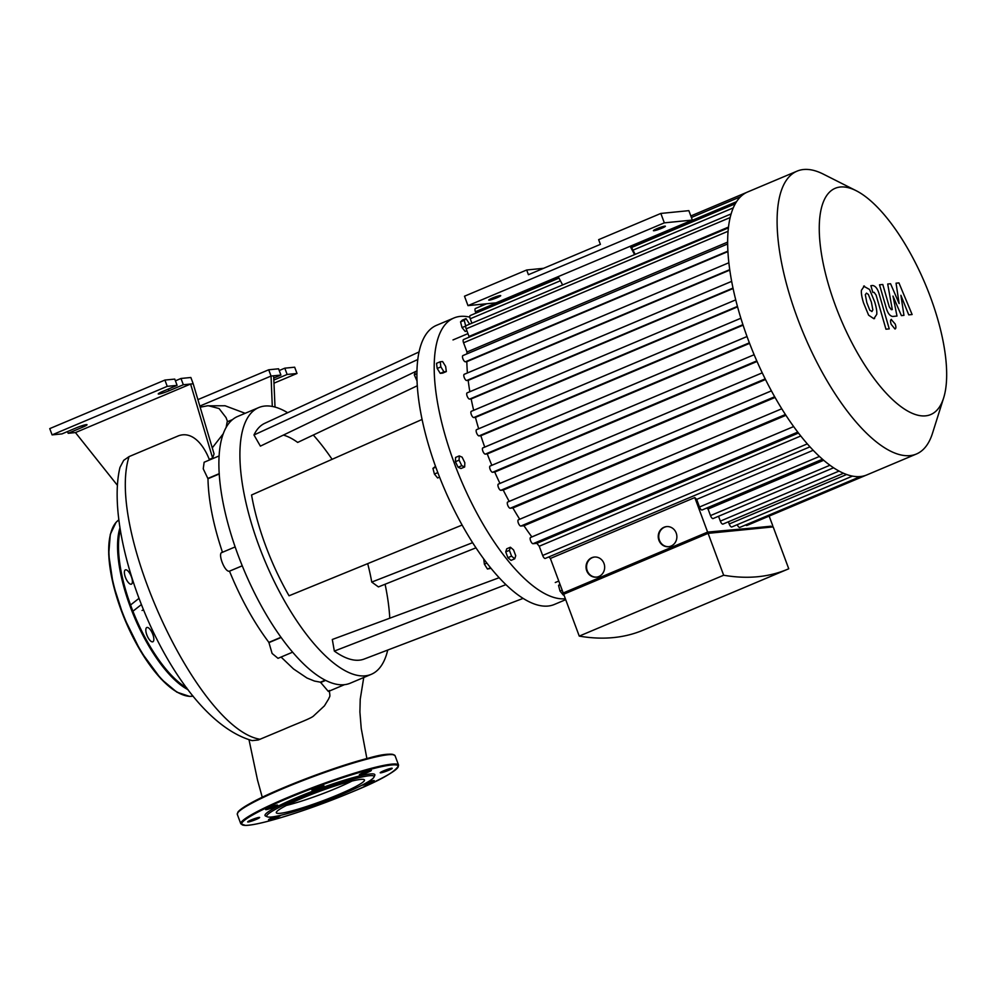 <?xml version="1.0" encoding="UTF-8"?>
<svg xmlns="http://www.w3.org/2000/svg" width="995" height="995" viewBox="0 0 995 995"><rect width="100%" height="100%" fill="white"/><g stroke="black" fill="none" stroke-linecap="round" stroke-linejoin="round"><path stroke-width="1.49" d="M635.196 254.359L630.78 246.026M562.623 284.956L558.207 276.622L692.358 220.069L664.337 222.855L467.986 305.627L496.02 302.841L558.207 276.622M634.586 254.608L630.171 246.287M664.337 222.855L660.829 213.44L688.863 210.654L692.358 220.069M660.829 213.44L598.642 239.658L600.395 244.36L528.42 274.707L526.678 269.993L543.556 268.314M526.678 269.993L464.491 296.212L467.986 305.627M664.871 226.139A6.393 0.684 159.6 0 0 658.018 228.241A6.393 0.684 159.6 0 0 653.404 230.678A6.393 0.684 159.6 0 0 659.635 229.086A6.393 0.684 159.6 0 0 665.394 226.213A6.393 0.684 159.6 0 0 664.871 226.139M500.199 295.565A6.393 0.684 159.6 0 0 493.346 297.667A6.393 0.684 159.6 0 0 488.732 300.092A6.393 0.684 159.6 0 0 494.963 298.5A6.393 0.684 159.6 0 0 500.721 295.639A6.393 0.684 159.6 0 0 500.199 295.565M417.863 359.481L253.974 434.977A127.932 47.648 -112.9 0 1 264.745 423.323L419.131 351.907M417.34 385.749L297.679 442.427A114.462 42.636 67.1 0 0 283.364 435.089M417.029 370.824L260.392 446.133L253.974 434.977M475.933 547.835L378.423 586.913L371.744 582.075A114.462 42.636 67.1 0 0 367.69 563.643M472.575 542.685L371.744 582.075M505.858 584.662L334.345 651.078L332.305 639.486L499.092 577.734M523.047 598.418L364.12 659.063A127.932 47.648 -112.9 0 1 334.345 651.078M422.116 419.43L251.561 495A127.932 47.648 -112.9 0 0 289.048 595.781L462.09 525.062M435.512 466.307L432.949 468.384L434.405 474.043L437.626 477.973L439.579 477.14M435.822 467.165L432.949 468.384M437.837 472.6L434.405 474.043M462.128 457.165L464.827 462.712L464.665 466.978L461.792 465.697L459.081 460.163L459.255 455.897L462.128 457.165M464.665 466.978L460.971 468.533L458.098 467.252L455.399 461.717L455.573 457.451L459.255 455.897M455.399 461.717L459.081 460.163M458.098 467.252L461.792 465.697M417.017 371.035L415.313 371.757L414.318 374.854L417.104 381.185M416.98 373.734L414.318 374.854M445.66 366.434L446.332 371.57L443.932 371.819L440.872 366.906L440.2 361.77L442.601 361.533L445.66 366.434M443.932 371.819L440.25 373.361L442.651 373.125L446.332 371.57M440.25 373.361L437.191 368.461L436.519 363.324L440.2 361.77M437.191 368.461L440.872 366.906M465.797 326.111L462.003 327.542L465.225 331.472L466.891 330.763M462.003 327.542L460.548 321.882L462.302 320.154L465.996 318.599L469.628 324.146M465.697 325.987L464.23 320.328L465.996 318.599M460.548 321.882L464.23 320.328M563.879 594.749L563.245 595.022L560.023 591.092L558.556 585.433L559.911 584.102M558.556 585.433L560.16 584.749M560.023 591.092L562.175 590.184M483.732 558.991L484.378 564.14L487.45 569.04L490.958 568.332M486.829 563.108L484.378 564.14M490.498 567.759L487.45 569.04M514.726 558.829L511.044 560.384L507.885 557.685L505.734 551.889L506.729 548.792L510.423 547.238L513.569 549.924L515.733 555.72L514.726 558.829L511.579 556.13L509.415 550.334L510.423 547.238M505.734 551.889L509.415 550.334M507.885 557.685L511.579 556.13M565.371 598.766A151.489 56.429 -112.9 0 1 565.284 598.766A151.489 56.429 -112.9 0 1 454.379 463.371A151.489 56.429 -112.9 0 1 453.931 317.99L436.656 325.265A151.489 56.429 67.1 0 0 440.213 478.744A151.489 56.429 67.1 0 0 548.009 606.054A151.489 56.429 67.1 0 0 554.352 604.462L565.707 599.674M453.931 317.99A151.489 56.429 -112.9 0 1 469.827 317.169M387.714 650.071A144.76 53.917 -112.9 0 1 371.222 674.349A144.76 53.917 -112.9 0 1 259.197 546.491A144.76 53.917 -112.9 0 1 258.762 407.564A144.76 53.917 -112.9 0 1 287.654 412.726M313.301 435.026A144.76 53.917 -112.9 0 1 332.106 459.317M385.09 584.239A144.76 53.917 -112.9 0 1 389.779 618.206M371.222 674.349L350.215 683.217A144.76 53.917 -112.9 0 1 238.178 555.359A144.76 53.917 -112.9 0 1 237.743 416.432L258.762 407.564M316.049 804.433A6.393 0.684 159.6 0 0 315.975 804.594A6.393 0.684 159.6 0 0 321.012 803.438A6.393 0.684 159.6 0 0 327.579 800.565A6.393 0.684 159.6 0 0 327.964 800.142A6.393 0.684 159.6 0 0 327.828 800.067M276.448 816.223A6.393 0.684 159.6 0 0 268.513 819.855A6.393 0.684 159.6 0 0 276.971 817.38A6.393 0.684 159.6 0 0 280.503 815.402A6.393 0.684 159.6 0 0 280.466 815.365M251.524 821.149A6.393 0.684 159.6 0 0 259.645 817.467A6.393 0.684 159.6 0 0 253.414 819.059A6.393 0.684 159.6 0 0 247.655 821.92A6.393 0.684 159.6 0 0 251.524 821.149M266.15 809.669A6.393 0.684 159.6 0 0 272.991 807.567A6.393 0.684 159.6 0 0 277.617 805.129A6.393 0.684 159.6 0 0 271.386 806.734A6.393 0.684 159.6 0 0 265.628 809.594A6.393 0.684 159.6 0 0 266.15 809.669M312.281 789.657A6.393 0.684 159.6 0 0 311.895 790.092A6.393 0.684 159.6 0 0 318.126 788.5A6.393 0.684 159.6 0 0 323.885 785.627A6.393 0.684 159.6 0 0 318.848 786.784A6.393 0.684 159.6 0 0 312.281 789.657M362.889 772.841A6.393 0.684 159.6 0 0 359.357 774.831A6.393 0.684 159.6 0 0 365.588 773.239A6.393 0.684 159.6 0 0 371.346 770.379A6.393 0.684 159.6 0 0 362.889 772.841M388.336 769.073A6.393 0.684 159.6 0 0 380.214 772.767A6.393 0.684 159.6 0 0 386.446 771.175A6.393 0.684 159.6 0 0 392.204 768.302A6.393 0.684 159.6 0 0 388.336 769.073M362.242 785.067A6.393 0.684 159.6 0 0 362.242 785.092A6.393 0.684 159.6 0 0 368.473 783.5A6.393 0.684 159.6 0 0 374.232 780.64A6.393 0.684 159.6 0 0 373.71 780.553A6.393 0.684 159.6 0 0 366.222 782.928M373.958 777.145L374.754 775.441A58.581 6.219 159.6 0 0 317.766 789.284A58.581 6.219 159.6 0 0 265.578 816.037L267.294 816.808A57.225 6.082 159.6 0 0 342.454 794.184A57.225 6.082 159.6 0 0 373.958 777.145A57.225 6.082 159.6 0 0 318.276 790.664A57.225 6.082 159.6 0 0 267.294 816.808M286.498 805.403A47.026 5 159.6 0 0 336.186 788.301A47.026 5 159.6 0 0 351.956 781.063M338.524 794.57A47.026 5 159.6 0 0 364.481 779.981A47.026 5 159.6 0 0 318.649 791.684A47.026 5 159.6 0 0 276.311 812.766A47.026 5 159.6 0 0 338.524 794.57M125.706 569.799A7.749 2.885 67.1 0 0 125.382 569.874A7.749 2.885 67.1 0 0 125.731 578.132A7.749 2.885 67.1 0 0 131.402 584.152A7.749 2.885 67.1 0 0 131.216 576.304A7.749 2.885 67.1 0 0 125.706 569.799M145.817 629.748A7.749 2.885 67.1 0 0 148.305 638.056A7.749 2.885 67.1 0 0 152.832 641.787A7.749 2.885 67.1 0 0 152.484 633.529A7.749 2.885 67.1 0 0 146.825 627.509A7.749 2.885 67.1 0 0 145.817 629.748M896.06 283.189L899.132 303.562L890.562 283.737L887.702 284.023L892.304 309.557L891.284 309.656L889.294 306.895L882.789 284.483L879.518 284.806L886.172 307.741C887.652 313.077 889.816 316 892.652 316.485L896.992 316.037L892.975 296.075L901.395 315.602L903.957 315.34L900.898 295.291L908.746 314.868L912.129 314.532L898.933 282.903L896.06 283.189M871.757 311.522L872.864 309.955L871.384 302.144L868.361 294.408L866.446 293.139L865.314 294.707L866.819 302.592L869.817 310.266L872.08 311.447M864.369 285.951L861.421 290.291C861.123 293.152 861.832 297.356 863.536 302.915L868.623 315.179L873.846 318.711L876.757 314.37C877.055 311.51 876.346 307.331 874.655 301.808L869.568 289.483L863.585 286.15M873.846 318.711L874.617 318.512M889.244 328.885L879.232 294.284C877.764 288.948 875.6 286.025 872.752 285.503L870.886 285.689L872.839 292.443L874.107 292.319L876.097 295.092L885.96 329.208L889.244 328.885M891.42 319.395C890.314 319.793 890.239 321.46 891.221 324.407L894.99 329.009C896.109 328.624 896.172 326.945 895.189 324.009L891.197 319.457M737.569 306.883L475.448 417.39A145.096 54.041 67.1 0 0 478.67 428.77M733.104 288.525L471.17 398.945A145.096 54.041 67.1 0 0 473.67 410.313M743.091 325.166L480.846 435.71A145.096 54.041 67.1 0 0 484.739 447.091M729.795 270.093L468.185 380.376A145.096 54.041 67.1 0 0 469.839 391.719M747.034 336.546L482.985 447.862A3.371 1.256 67.1 0 0 482.836 447.887A3.371 1.256 67.1 0 0 482.923 451.307A3.371 1.256 67.1 0 0 485.311 454.13L487.276 453.931A145.096 54.041 67.1 0 0 491.828 465.312M487.276 453.931L749.583 343.362M727.917 251.586L466.829 361.658A145.096 54.041 67.1 0 0 467.426 372.938M490.1 466.033L754.135 354.73L490.236 465.996A3.371 1.256 67.1 0 0 490.1 466.033A3.371 1.256 67.1 0 0 490.174 469.441A3.371 1.256 67.1 0 0 492.575 472.277L494.726 472.065A145.096 54.041 67.1 0 0 499.95 483.408M494.726 472.065L757.033 361.483M728.402 227.892L463.546 339.544A3.371 1.256 67.1 0 0 463.558 342.778L466.991 351.994A145.096 54.041 67.1 0 0 466.904 353.872M466.991 351.994L727.656 242.108M762.257 372.851L498.507 484.043A3.371 1.256 67.1 0 0 498.358 484.08A3.371 1.256 67.1 0 0 498.445 487.488A3.371 1.256 67.1 0 0 500.833 490.311L503.234 490.075A145.096 54.041 67.1 0 0 509.191 501.393M503.234 490.075L765.503 379.518M731.126 213.913L466.17 325.614A3.371 1.256 67.1 0 0 466.182 328.847L469.006 336.447A145.096 54.041 67.1 0 0 468.819 337.317M469.006 336.447L728.502 227.059M771.411 390.873L507.86 501.978A3.371 1.256 67.1 0 0 507.724 502.015A3.371 1.256 67.1 0 0 507.798 505.423A3.371 1.256 67.1 0 0 510.199 508.246L512.91 507.985A145.096 54.041 67.1 0 0 519.726 519.241M512.91 507.985L775.068 397.465M518.345 519.825L781.771 408.771L518.482 519.788A3.371 1.256 67.1 0 0 518.345 519.825A3.371 1.256 67.1 0 0 518.42 523.233A3.371 1.256 67.1 0 0 520.82 526.056L523.967 525.746A145.096 54.041 67.1 0 0 531.877 536.914M523.967 525.746L785.938 415.313M793.662 426.581L530.696 537.437A3.371 1.256 67.1 0 0 530.559 537.474A3.371 1.256 67.1 0 0 530.646 540.882A3.371 1.256 67.1 0 0 533.034 543.705L536.852 543.332A145.096 54.041 67.1 0 0 539.228 546.23L800.764 435.984M536.852 543.332L798.463 433.049M548.842 556.914A145.096 54.041 67.1 0 0 550.372 558.456L694.784 497.575A145.096 54.041 67.1 0 0 696.662 499.403L699.485 507.015A3.371 1.256 67.1 0 0 702.097 509.987L822.492 459.23M813.176 450.287L696.662 499.403M594.612 557.026A10.099 9.316 -95.7 0 0 592.373 557.635A10.099 9.316 -95.7 0 0 586.801 569.215A10.099 9.316 -95.7 0 0 596.602 577.112M591.851 557.685A10.099 9.316 84.3 0 1 594.351 557.051A10.099 9.316 84.3 0 1 604.612 566.18A10.099 9.316 84.3 0 1 596.353 577.15A10.099 9.316 84.3 0 1 586.316 569.401A10.099 9.316 84.3 0 1 591.851 557.685M666.812 526.591A10.099 9.316 -95.7 0 0 664.573 527.188A10.099 9.316 -95.7 0 0 659.001 538.768A10.099 9.316 -95.7 0 0 668.814 546.678M664.051 527.25A10.099 9.316 84.3 0 1 666.563 526.604A10.099 9.316 84.3 0 1 676.824 535.733A10.099 9.316 84.3 0 1 668.553 546.703A10.099 9.316 84.3 0 1 658.516 538.954A10.099 9.316 84.3 0 1 664.051 527.25M707.408 533.656L706.985 532.536L564.886 592.448L565.297 593.555M706.985 532.536L771.038 526.193L771.374 527.089M579.252 636.103A708.378 263.862 -112.9 0 0 643.205 630.133L787.605 569.264A708.378 263.862 -112.9 0 0 788.749 568.767L773.177 526.902L708.092 533.357L563.68 594.239L579.252 636.103L723.663 575.234L708.092 533.357M787.605 569.264A708.378 263.862 -112.9 0 1 723.663 575.234M550.372 558.456L563.22 592.983L707.619 532.101L771.1 526.33M769.147 516.082L772.717 525.646M745.665 524.925A3.371 1.256 67.1 0 0 746.859 525.484L866.036 475.237M737.258 524.676A3.371 1.256 67.1 0 0 739.782 527.412L860.513 476.518M728.39 521.79L729.211 523.992A3.371 1.256 67.1 0 0 731.81 526.977L852.466 476.107M718.527 516.268L720.33 521.119A3.371 1.256 67.1 0 0 722.942 524.091L843.524 473.259M706.711 508.047A145.096 54.041 67.1 0 0 708.042 509.042L710.48 515.597A3.371 1.256 67.1 0 0 713.079 518.569L833.586 467.774M707.619 532.101L694.784 497.575M565.023 592.809L563.22 592.983M823.711 460.275L708.042 509.042M856.222 190.729L823.275 174.1A153.516 57.175 67.1 0 0 797.107 171.128A153.516 57.175 67.1 0 0 804.047 334.793A153.516 57.175 67.1 0 0 916.37 454.031A153.516 57.175 67.1 0 0 932.514 433.223L943.608 398.025A122.808 45.745 -112.9 0 1 840.85 319.283A122.808 45.745 -112.9 0 1 856.222 190.729A122.808 45.745 -112.9 0 1 930.337 296.821A122.808 45.745 -112.9 0 1 943.608 398.025M797.107 171.128L747.593 191.998A153.516 57.175 67.1 0 0 746.772 192.358A153.516 57.175 67.1 0 0 740.467 196.836A153.516 57.175 67.1 0 0 735.156 204A153.516 57.175 67.1 0 0 731.014 214.298A153.516 57.175 67.1 0 0 728.328 228.551A153.516 57.175 67.1 0 0 727.681 244.919A153.516 57.175 67.1 0 0 729.012 264.073A153.516 57.175 67.1 0 0 731.984 283.065A153.516 57.175 67.1 0 0 736.25 301.92A153.516 57.175 67.1 0 0 741.636 320.676A153.516 57.175 67.1 0 0 748.053 339.32A153.516 57.175 67.1 0 0 755.479 357.877A153.516 57.175 67.1 0 0 763.924 376.321A153.516 57.175 67.1 0 0 773.488 394.654A153.516 57.175 67.1 0 0 784.346 412.863A153.516 57.175 67.1 0 0 796.846 430.91A153.516 57.175 67.1 0 0 809.196 445.996A153.516 57.175 67.1 0 0 821.907 458.707A153.516 57.175 67.1 0 0 833.138 467.488A153.516 57.175 67.1 0 0 843.225 473.135A153.516 57.175 67.1 0 0 852.292 476.07A153.516 57.175 67.1 0 0 860.439 476.53A153.516 57.175 67.1 0 0 866.856 474.913L916.37 454.031M809.967 446.842L545.26 558.431A3.371 1.256 -112.9 0 1 542.661 555.459L539.228 546.23M480.846 435.71L479.043 435.897A3.371 1.256 -112.9 0 1 476.642 433.061A3.371 1.256 -112.9 0 1 476.568 429.653A3.371 1.256 -112.9 0 1 476.704 429.616L740.877 318.251M475.448 417.39L473.769 417.552A3.371 1.256 -112.9 0 1 471.381 414.728A3.371 1.256 -112.9 0 1 471.307 411.308A3.371 1.256 -112.9 0 1 471.443 411.271L735.728 299.868L471.307 411.308M471.17 398.945L469.603 399.107A3.371 1.256 -112.9 0 1 467.202 396.271A3.371 1.256 -112.9 0 1 467.128 392.863A3.371 1.256 -112.9 0 1 467.264 392.826L731.661 281.374M468.185 380.376L466.692 380.525A3.371 1.256 -112.9 0 1 464.304 377.702A3.371 1.256 -112.9 0 1 464.217 374.294A3.371 1.256 -112.9 0 1 464.366 374.257L728.862 262.755L464.217 374.294M466.829 361.658L465.386 361.794A3.371 1.256 -112.9 0 1 462.986 358.971A3.371 1.256 -112.9 0 1 462.911 355.563A3.371 1.256 -112.9 0 1 463.048 355.526L727.656 243.974L462.911 355.563M558.991 278.115L470.225 315.539A3.371 1.256 67.1 0 0 470.237 318.773L471.879 323.201M486.704 303.761L475.423 308.525A3.371 1.256 67.1 0 0 475.423 311.758L475.933 313.126M481.406 304.296A3.371 1.256 67.1 0 0 481.232 306.074M226.101 427.589L227.171 421.843L232.606 419.554M219.273 473.956L207.98 478.719L203.241 468.819L204.137 462.24L219.161 455.909M242.245 565.832L229.36 571.217C224.559 572.299 217.121 552.287 222.37 552.387M292.567 652.198L278.015 658.329L272.108 653.454L268.874 642.384L280.938 637.297M200.891 407.054L208.179 405.686L219.074 408.547L226.064 417.626L227.594 421.743M344.382 684.709L328.362 691.463L320.427 682.184L314.457 681.053L306.995 678.03L293.513 668.938L281.063 657.048M320.427 682.184L325.141 680.194M268.874 642.384C253.737 622.173 240.628 598.455 229.509 571.205M222.507 552.374C213.278 524.937 208.44 500.385 207.98 478.719M212.433 447.65L223.365 433.609M212.619 458.048L214.049 453.882L193.192 383.772L190.592 384.033L212.619 458.048L209.273 459.454C204.609 447.141 193.366 430.313 178.391 435.847L129.064 456.605L123.691 460.349L119.972 467.426C102.075 541.392 171.899 717.905 252.158 740.616L258.178 740.019L284.247 729.124C295.254 724.248 309.719 718.975 313.226 716.276L324.432 705.853L328.773 698.726C329.569 695.754 330.489 698.428 329.27 690.493M209.161 460.125A134.661 50.16 -112.9 0 1 209.273 459.454M272.294 406.433L271.05 376.048L280.913 375.065L273.774 378.075M200.492 405.798L271.05 376.048L268.712 369.779L198.428 399.405M139.014 598.343L130.556 604.985M141.427 604.55L132.92 611.228M143.566 609.835L142.061 610.457M275.018 407.067L273.65 375.787M75.446 432.576L190.592 384.033L183.329 384.754L168.939 390.811A8.084 0.858 159.6 0 1 158.242 393.945A8.084 0.858 159.6 0 1 162.707 391.433L177.098 385.363L167.235 386.346L52.088 434.89L61.951 433.907L76.341 427.838A8.084 0.858 159.6 0 1 87.025 424.716A8.084 0.858 159.6 0 1 82.573 427.228L68.17 433.298L75.446 432.576L117.46 485.398M177.098 385.363L174.772 379.095L164.909 380.065L167.235 386.346M164.909 380.065L49.75 428.609L52.088 434.89M193.192 383.772L190.853 377.491L180.99 378.473L183.329 384.754M180.99 378.473L175.418 380.824M67.523 431.556L68.17 433.298M273.874 380.04L287.145 374.456L297.007 373.473L274.048 383.15M268.712 369.779L278.575 368.797L280.913 375.065M297.007 373.473L294.669 367.205L284.806 368.175L287.145 374.456M284.806 368.175L279.222 370.526M352.106 791.92A83.493 8.868 159.6 0 0 365.675 770.64A83.493 8.868 159.6 0 0 242.009 822.778A83.493 8.868 159.6 0 0 352.106 791.92M398.585 765.155A84.165 8.943 159.6 0 0 316.584 786.1A84.165 8.943 159.6 0 0 240.815 823.823L245.491 825.427C249.944 825.365 257.133 824.059 267.07 821.509C292.741 814.669 321.099 804.806 352.143 791.92C381.147 780.068 396.632 771.15 398.585 765.155L395.077 755.74A84.165 8.943 159.6 0 0 313.077 776.697A84.165 8.943 159.6 0 0 237.308 814.407L240.815 823.823M393.809 754.832A83.493 8.868 159.6 0 0 312.865 776.137A83.493 8.868 159.6 0 0 237.681 812.903M179.224 693.229A95.271 35.484 -112.9 0 1 125.395 620.892A95.271 35.484 -112.9 0 1 111.191 531.84M118.766 519.912L116.067 522.325L110.296 534.352L108.704 554.439L113.131 584.102L123.678 616.85L140.855 651.576L160.954 678.851L176.811 692.134L189.56 696.388L193.08 696.127A95.943 35.733 -112.9 0 1 125.743 620.768A95.943 35.733 -112.9 0 1 118.778 519.925M188.092 689.697A95.943 35.733 -112.9 0 1 134.387 617.136A95.943 35.733 -112.9 0 1 119.897 527.997M186.737 687.881A95.271 35.484 -112.9 0 1 135.196 616.8A95.271 35.484 -112.9 0 1 120.258 530.236M829.942 465.237L710.48 515.597M839.059 471.07L720.33 521.119M846.633 474.503L729.211 523.992M749.372 342.815L485.311 454.13M756.785 360.899L492.575 472.277M765.18 378.884L500.833 490.311M774.67 396.756L510.199 508.246M785.416 414.517L520.82 526.056M797.754 432.116L533.034 543.705M807.331 443.882L542.661 555.459M819.42 456.456L699.485 507.015M733.004 288.065L469.603 399.107M742.917 324.656L479.043 435.897M727.892 251.126L465.386 361.794M737.444 306.398L473.769 417.552M729.733 269.645L466.692 380.525M736.549 201.674L630.892 246.225M558.307 276.821L475.423 311.758M733.278 207.88L632.982 250.168M560.396 280.764L470.237 318.773M730.156 217.557L466.182 328.847M728.079 231.263L463.558 342.778M219.261 473.645L207.781 478.483M242.233 565.794L229.36 571.217M281.075 637.496L268.861 642.646M325.576 680.418L320.564 682.533M260.143 739.285C198.44 729.472 105.433 530.248 129.064 456.605M168.292 389.082L168.939 390.811M82.013 425.736L82.573 427.228M395.077 755.74C391.968 753.14 383.224 753.911 368.822 758.053C334.37 766.722 274.185 789.893 250.665 803.176C243.937 806.87 239.708 809.793 237.992 811.97L237.308 814.407M555.272 582.523L558.78 581.043M452.999 339.929L467.961 333.623M467.128 392.863L731.661 281.349M476.568 429.653L740.877 318.226M735.268 203.813L631.576 247.519M746.785 192.358L690.828 215.952M740.541 196.761L691.401 217.482M747.021 336.521L482.836 447.887M771.399 390.848L507.724 502.015M793.649 426.569L530.559 537.474M762.245 372.839L498.358 484.08M235.156 546.927L221.947 552.499M245.156 413.298L225.081 405.761L207.035 405.811M249.024 739.82L257.518 780.068L262.257 797.269M366.881 758.563L361.235 728.464L359.904 711.972L360.227 699.249L363.747 677.508"/></g></svg>
